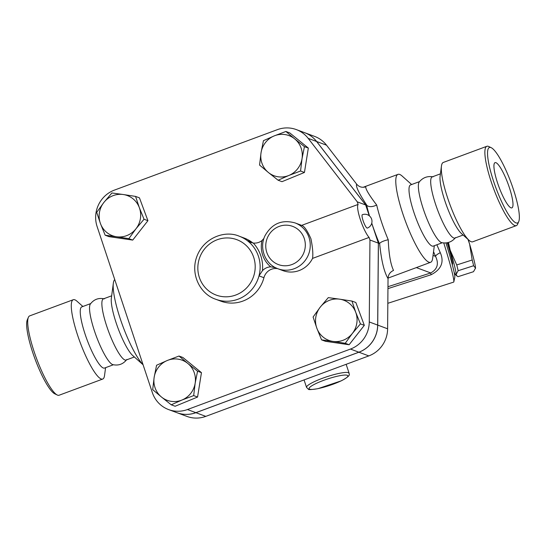 <?xml version="1.0" encoding="UTF-8"?>
<svg xmlns="http://www.w3.org/2000/svg" width="546" height="546" viewBox="0 0 546 546"><rect width="100%" height="100%" fill="white"/><g stroke="black" fill="none" stroke-linecap="round" stroke-linejoin="round"><path stroke-width="0.82" d="M509.316 187.442A24.126 4.798 -110.4 0 1 511.82 207.896A24.126 4.798 -110.4 0 1 498.962 186.93A24.126 4.798 -110.4 0 1 495.038 162.647A24.126 4.798 -110.4 0 1 509.316 187.442M493.693 181.627A40.274 8.006 -110.4 0 1 491.27 147.72A40.274 8.006 -110.4 0 1 510.967 182.473A40.274 8.006 -110.4 0 1 518.7 221.669A40.274 8.006 -110.4 0 1 493.693 181.627M491.27 147.72L488.779 146.519A42.315 8.415 69.6 0 0 486.868 146.287A42.315 8.415 69.6 0 0 491.325 182.132A42.315 8.415 69.6 0 0 516.304 225.628A42.315 8.415 69.6 0 0 517.601 224.208L518.7 221.669M516.304 225.628L472.727 241.796A42.315 8.415 -110.4 0 1 469.014 240.288A42.315 8.415 -110.4 0 1 447.747 198.3A42.315 8.415 -110.4 0 1 441.461 166.011A42.315 8.415 -110.4 0 1 443.291 162.449L486.868 146.287M105.583 367.663L104.539 375.498A42.315 8.415 -110.4 0 1 102.709 379.06L59.132 395.222A42.315 8.415 -110.4 0 1 57.221 394.997A42.315 8.415 -110.4 0 1 34.152 351.733A42.315 8.415 -110.4 0 1 28.399 317.301A42.315 8.415 -110.4 0 1 29.696 315.881L73.273 299.72A42.315 8.415 -110.4 0 1 76.986 301.221L82.883 306.483M28.399 317.301L27.3 319.84A40.274 8.006 69.6 0 0 32.774 352.614A40.274 8.006 69.6 0 0 54.73 393.789L57.221 394.997M102.709 379.06A42.315 8.415 -110.4 0 1 77.73 335.565A42.315 8.415 -110.4 0 1 73.273 299.72M126.836 359.439C123.259 364.134 118.584 365.868 112.817 364.639A32.623 6.491 -110.4 0 1 94.506 331.088A32.623 6.491 -110.4 0 1 90.336 304.054C93.912 299.358 98.587 297.625 104.361 298.853M134.364 356.982L126.099 360.053A32.623 6.491 -110.4 0 1 106.839 326.515A32.623 6.491 -110.4 0 1 103.406 298.874L111.671 295.809M113.363 364.776L104.477 368.072A32.623 6.491 -110.4 0 1 85.217 334.534A32.623 6.491 -110.4 0 1 81.784 306.893L90.67 303.596M455.603 237.537C451.979 241.946 447.358 243.659 441.741 242.677A32.623 6.491 -110.4 0 1 423.334 209.104A32.623 6.491 -110.4 0 1 419.226 181.989C422.843 177.58 427.47 175.867 433.087 176.843M463.117 235.026L454.927 238.063A32.623 6.491 -110.4 0 1 435.667 204.532A32.623 6.491 -110.4 0 1 432.234 176.884L440.417 173.846M469.014 240.288L461.356 233.463A32.623 6.491 -110.4 0 1 444.956 201.078A32.623 6.491 -110.4 0 1 440.11 176.181L441.461 166.011M319.294 374.269L322.44 373.102M468.25 239.612A38.746 2.245 72.2 0 1 469.601 244.076L467.983 239.366M448.45 242.465L450.225 250.314L456.736 264.96A42.315 2.45 72.2 0 1 458.155 270.714L456.135 274.331L456.886 275.942L458.033 276.685L473.498 271.703L475.518 268.093L473.621 265.738A42.315 2.45 -107.8 0 0 472.201 259.985L469.601 244.076A38.746 2.245 72.2 0 1 475.518 268.093A38.746 2.245 72.2 0 1 475.477 268.461A38.746 2.245 72.2 0 1 475.47 268.495M475.477 268.461L475.518 268.093M454.149 272.242A38.746 2.245 -107.8 0 0 455.671 274.836A38.746 2.245 -107.8 0 0 456.135 274.331A38.746 2.245 -107.8 0 0 450.225 250.314A38.746 2.245 -107.8 0 0 447.877 242.622M456.736 264.96L472.201 259.985M458.155 270.714L473.621 265.738M452.231 264.366L452.511 264.278A27.525 1.597 -107.8 0 0 447.229 242.758M123.266 194.519L135.565 196.41L139.339 207.657A21.41 20.68 -69.6 0 0 123.266 194.519A21.41 20.68 -69.6 0 0 103.836 202.505L111.896 192.977L123.266 194.519M144.035 219.246L135.974 228.774A21.41 20.68 -69.6 0 0 139.339 207.657L144.035 219.246L147.925 220.693L132.726 240.09L128.836 238.643L116.537 236.752A21.41 20.68 -69.6 0 0 135.974 228.774L128.836 238.643M100.471 223.621L96.697 212.374L103.836 202.505A21.41 20.68 -69.6 0 0 100.471 223.621A21.41 20.68 -69.6 0 0 116.537 236.752L105.166 235.21L100.471 223.621M302.034 158.654L300.559 171.014L288.875 175.45A21.41 20.68 -69.6 0 0 302.034 158.654A21.41 20.68 -69.6 0 0 294.697 138.875L304.443 146.635L302.034 158.654M278.119 180.228L268.373 172.475A21.41 20.68 -69.6 0 0 288.875 175.45L278.119 180.228L282.009 181.675L304.443 172.461L300.559 171.014M259.562 165.063L261.043 152.703A21.41 20.68 -69.6 0 0 268.373 172.475L259.562 165.063M274.201 135.899L285.886 131.47L294.697 138.875A21.41 20.68 -69.6 0 0 274.201 135.899A21.41 20.68 -69.6 0 0 261.043 152.703L263.445 140.684L274.201 135.899M332.93 341.4L321.56 339.858L316.864 328.269A21.41 20.68 -69.6 0 0 332.93 341.4A21.41 20.68 -69.6 0 0 352.368 333.422L345.229 343.291L332.93 341.4M313.09 317.021L320.229 307.152A21.41 20.68 -69.6 0 0 316.864 328.269L313.09 317.021M328.289 297.625L339.66 299.174A21.41 20.68 -69.6 0 0 320.229 307.152L328.289 297.625M355.733 312.305L360.428 323.894L352.368 333.422A21.41 20.68 -69.6 0 0 355.733 312.305A21.41 20.68 -69.6 0 0 339.66 299.174L351.958 301.064L355.733 312.305M132.726 240.09L109.057 236.657L105.166 235.21M147.925 220.693L139.455 197.864L135.565 196.41M304.443 146.635L308.333 148.082L289.776 132.917L285.886 131.47M308.333 148.082L304.443 172.461M351.958 301.064L355.849 302.511L364.318 325.341L360.428 323.894M364.318 325.341L349.119 344.738L345.229 343.291M349.119 344.738L325.45 341.305L321.56 339.858M363.117 220.741A7.139 1.42 -110.4 0 1 362.36 214.694A7.139 7.139 0 0 1 371.539 218.905A7.139 7.139 0 0 1 367.328 228.078A7.139 1.42 -110.4 0 1 363.117 220.741M312.551 258.401C313.213 254.02 312.667 247.461 310.927 238.732C307.207 230.357 304.088 225.914 301.576 225.409L358.121 204.429A18.352 3.651 -110.4 0 0 360.394 219.731A18.352 3.651 -110.4 0 0 369.096 237.428L312.551 258.401A24.468 23.635 110.4 0 1 282.93 270.618L277.989 268.775A24.468 23.635 -69.6 0 0 308.674 254.095A24.468 23.635 -69.6 0 0 295.065 222.918C281.913 219.308 271.888 223.587 265.001 235.742C258.859 248.048 265.24 264.448 277.989 268.775A24.468 23.635 -69.6 0 1 275.798 267.827M154.163 377.272L156.572 365.254L167.329 360.476A21.41 20.68 -69.6 0 0 154.163 377.272A21.41 20.68 -69.6 0 0 161.5 397.044L152.689 389.639L154.163 377.272M179.013 356.04L187.824 363.452A21.41 20.68 -69.6 0 0 167.329 360.476L179.013 356.04L182.896 357.487L201.454 372.652L197.563 371.205L195.161 383.224A21.41 20.68 -69.6 0 0 187.824 363.452L197.563 371.205M181.995 400.02L171.239 404.804L161.5 397.044A21.41 20.68 -69.6 0 0 181.995 400.02A21.41 20.68 -69.6 0 0 195.161 383.224L193.68 395.591L181.995 400.02M201.454 372.652L197.57 397.038L175.13 406.251L171.239 404.804M197.57 397.038L193.68 395.591M263.964 238.356L261.991 240.561A26.508 25.607 -69.6 0 0 270.727 266.83L275.546 267.704M295.065 222.918L300.013 224.754A24.468 23.635 110.4 0 1 301.576 225.409M270.727 266.83A12.237 11.821 -69.6 0 0 262.449 270.68A35.688 34.466 -69.6 0 0 253.248 243.025A12.237 11.821 -69.6 0 0 261.991 240.561M253.248 243.025L250.532 242.349L247.256 240.609A33.647 32.501 -69.6 0 0 239.25 236.213C225.041 229.955 203.494 237.694 196.703 256.941C190.281 274.454 200.239 294.151 215.766 299.269A33.647 32.501 -69.6 0 0 258.988 275.866L262.449 270.68M277.668 268.659A12.237 11.821 -69.6 0 0 263.93 277.709A33.647 32.501 110.4 0 1 220.707 301.112L215.766 299.269M239.25 236.213L244.192 238.056A33.647 32.501 110.4 0 1 252.204 242.451A12.237 11.821 -69.6 0 0 252.975 242.99M356.606 184.091C355.651 186.507 359.097 193.632 366.946 205.453L367.048 205.61C369.41 207.152 372.625 206.961 376.692 205.023C369.28 195.318 365.622 189.25 365.724 186.821C362.1 187.899 359.056 186.991 356.606 184.091L326.542 145.195A28.549 27.573 -69.6 0 0 314.66 136.425L304.764 132.739A28.549 27.573 110.4 0 1 316.646 141.51L365.718 204.996L369.321 215.834M378.412 243.161L379.361 243.516A55.057 10.947 69.6 0 1 372.065 224.078A55.057 10.947 69.6 0 1 371.758 223.15L378.412 243.161L377.723 325.102A28.549 27.573 110.4 0 1 358.913 352.218L195.905 412.687A28.549 27.573 110.4 0 1 177.054 412.728A28.549 27.573 110.4 0 1 177.027 412.715M369.096 237.428L369.956 240.008L369.267 321.956A28.549 27.573 110.4 0 1 350.457 349.065L187.449 409.541A28.549 27.573 110.4 0 1 168.598 409.575L177.006 412.708A28.549 27.573 -69.6 0 0 195.857 412.667L358.865 352.197A28.549 27.573 -69.6 0 0 377.668 325.088L378.364 243.141L371.737 223.232M369.267 215.786L365.67 204.975L316.598 141.496A28.549 27.573 -69.6 0 0 304.716 132.719L296.307 129.586A28.549 27.573 110.4 0 1 308.19 138.363L357.261 201.849L358.121 204.429M168.598 409.575A28.549 27.573 110.4 0 1 152.327 392.554L97.106 226.542A28.549 27.573 110.4 0 1 114.448 190.097L277.457 129.627A28.549 27.573 110.4 0 1 296.307 129.586M365.67 204.975L357.261 201.849M378.364 243.141L369.956 240.008M367.048 205.61L366.666 205.351A55.057 10.947 69.6 0 0 369.526 216.004M379.361 243.516L379.62 243.4C380.985 241.946 383.858 240.725 388.24 239.735A46.901 9.323 -110.4 0 1 381.538 222.031A46.901 9.323 -110.4 0 1 376.692 205.023M177.054 412.728L186.944 416.414A28.549 27.573 -69.6 0 0 205.794 416.373L368.803 355.903A28.549 27.573 -69.6 0 0 387.612 328.788L388.035 278.583C388.226 274.706 390.062 271.99 393.536 270.434C390.595 264.312 388.827 254.081 388.24 239.735M365.718 204.996L366.666 205.351M434.329 245.707L432.65 258.36A46.901 9.323 -110.4 0 1 430.623 262.305A46.901 9.323 -110.4 0 1 402.934 214.1A46.901 9.323 -110.4 0 1 397.993 174.365A46.901 9.323 -110.4 0 1 402.109 176.024L411.636 184.528M143.059 364.687A46.901 9.323 -110.4 0 1 120.318 318.939A46.901 9.323 -110.4 0 1 113.35 283.149A46.901 9.323 -110.4 0 1 114.749 279.586M433.538 251.699L435.537 256.354C439.066 263.704 437.462 269.233 430.726 272.952A6.115 0.355 -107.8 0 0 431.094 274.74C441.311 269.437 444.383 262.1 440.301 252.716L436.861 244.765M433.039 255.426L435.537 256.354A6.115 1.768 156.1 0 1 440.301 252.716M443.762 242.963A44.861 2.6 72.2 0 1 453.828 281.825A44.861 2.6 72.2 0 1 453.644 282.118L387.831 303.303M453.828 281.825L454.798 277.252A40.786 2.361 -107.8 0 0 445.966 242.936M143.086 364.762L132.603 355.419A32.623 6.491 -110.4 0 1 116.209 323.041A32.623 6.491 -110.4 0 1 111.357 298.143L113.35 283.149M442.226 242.779L433.231 246.116A32.623 6.491 -110.4 0 1 413.97 212.578A32.623 6.491 -110.4 0 1 410.531 184.937L419.533 181.6M309.732 389.196A20.393 3.378 -18.4 0 1 333.558 377.17A20.393 3.378 -18.4 0 1 342.124 380.364A20.393 3.378 -18.4 0 1 309.732 389.196M349.119 373.252A22.434 3.713 161.6 0 0 349.051 373.116A22.434 3.713 161.6 0 0 326.221 376.958A22.434 3.713 161.6 0 0 306.552 387.414L308.388 389.196C308.21 389.871 311.425 389.687 318.018 388.65L341.223 380.855C352.914 374.631 348.307 374.099 349.119 373.252L346.144 364.305M263.93 277.709L258.988 275.866A33.647 32.501 -69.6 0 0 247.256 240.609L252.204 242.451M304.272 238.527A20.393 19.697 110.4 0 1 284.329 265.772A20.393 19.697 110.4 0 1 267.711 237.087A20.393 19.697 110.4 0 1 286.746 225.184A20.393 19.697 110.4 0 1 304.272 238.527M253.685 257.296A29.566 28.563 110.4 0 1 254.183 274.515A29.566 28.563 110.4 0 1 210.483 292.158A29.566 28.563 110.4 0 1 209.111 244.383A29.566 28.563 110.4 0 1 253.685 257.296M195.857 412.667L187.449 409.541M316.598 141.496L308.19 138.363M377.668 325.088L369.267 321.956M358.865 352.197L350.457 349.065M379.62 243.4L379.641 243.618C381.32 260.422 384.118 272.079 388.035 278.583M316.646 141.51L326.542 145.195M416.352 267.601L430.726 272.952L387.967 286.711M387.953 288.622L431.094 274.74M377.723 325.102L387.612 328.788M358.913 352.218L368.803 355.903M195.905 412.687L205.794 416.373M304.061 379.92L306.552 387.414M455.671 274.836L456.886 275.942M397.993 174.365L363.124 187.298M430.623 262.305L388.056 278.098"/></g></svg>
